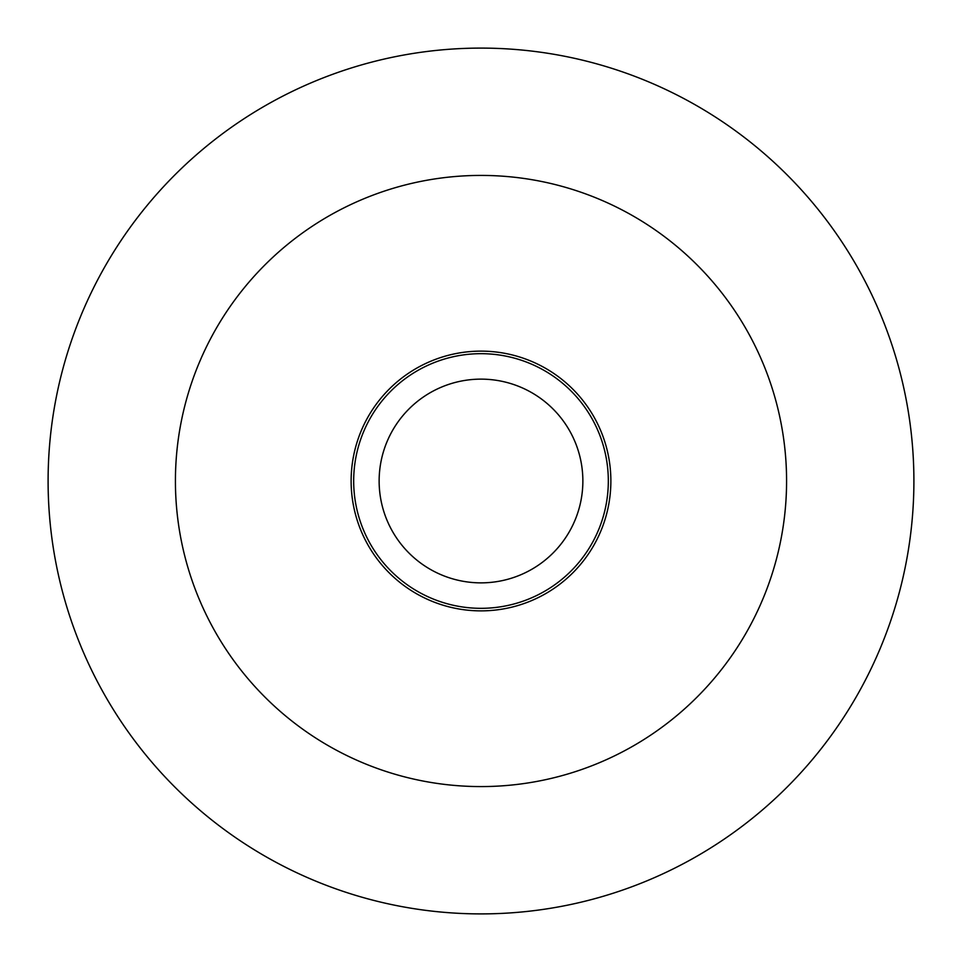 <?xml version="1.0" encoding="UTF-8"?>
<svg xmlns="http://www.w3.org/2000/svg" width="962" height="962" viewBox="0 0 962 962"><rect width="100%" height="100%" fill="white"/><g stroke="black" fill="none" stroke-linecap="round" stroke-linejoin="round"><path stroke-width="1.44" d="M481 582.864A101.864 101.864 0 0 0 582.864 481A101.864 101.864 0 0 0 481 379.136A101.864 101.864 0 0 0 379.136 481A101.864 101.864 0 0 0 481 582.864M481 353.679A127.321 127.321 0 0 1 608.321 481A127.321 127.321 0 0 1 481 608.321A127.321 127.321 0 0 1 353.679 481A127.321 127.321 0 0 1 481 353.679M481 48.1A432.9 432.9 0 0 1 913.9 481A432.9 432.9 0 0 1 481 913.9A432.9 432.9 0 0 1 48.1 481A432.9 432.9 0 0 1 481 48.1A432.9 432.9 0 0 0 48.1 481A432.9 432.9 0 0 0 481 913.9M481 610.87A129.87 129.87 0 0 1 351.13 481A129.87 129.87 0 0 1 481 351.13A129.87 129.87 0 0 1 610.87 481A129.87 129.87 0 0 1 481 610.87M481 786.579A305.579 305.579 0 0 0 786.579 481A305.579 305.579 0 0 0 481 175.421A305.579 305.579 0 0 0 175.421 481A305.579 305.579 0 0 0 481 786.579"/></g></svg>
